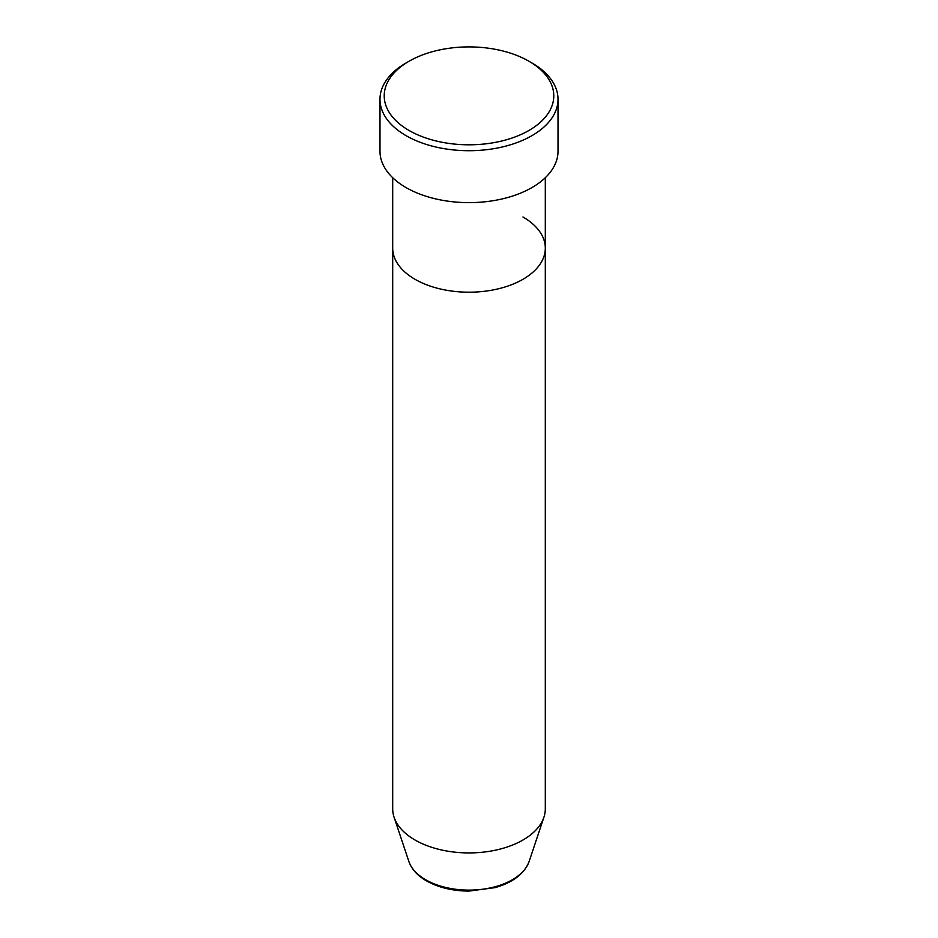 <?xml version="1.0" encoding="UTF-8"?>
<svg xmlns="http://www.w3.org/2000/svg" width="938" height="938" viewBox="0 0 938 938"><rect width="100%" height="100%" fill="white"/><g stroke="black" fill="none" stroke-linecap="round" stroke-linejoin="round"><path stroke-width="1.41" d="M409.05 130.464A84.783 48.952 0 0 0 528.95 130.464A84.783 48.952 0 0 0 528.95 61.24L531.952 62.963A89.016 51.391 180 0 1 558.016 99.311A89.016 51.391 180 0 1 503.073 146.797A89.016 51.391 180 0 1 406.048 135.658A89.016 51.391 180 0 1 379.984 99.311A89.016 51.391 180 0 1 406.048 62.963L409.05 61.24A84.783 48.952 0 0 0 409.05 130.464M408.862 861.459A61.24 35.363 0 0 0 425.7 879.762A61.24 35.363 0 0 0 486.951 888.567A61.24 35.363 0 0 0 529.138 861.459C524.401 873.688 513.098 882.4 495.205 887.606L468.883 891.1C452.55 890.971 438.409 887.559 426.473 880.864C417.469 875.67 411.606 869.198 408.862 861.459L394.077 817.221A76.306 44.051 0 0 1 392.694 808.873L392.694 248.148A76.306 44.051 0 0 0 415.042 279.301A76.306 44.051 0 0 0 498.195 288.845A76.306 44.051 0 0 0 545.306 248.148A76.306 44.051 0 0 0 522.958 216.995M379.984 99.311L379.984 151.229A89.016 51.391 0 0 0 406.048 187.577A89.016 51.391 0 0 0 503.073 198.715A89.016 51.391 0 0 0 558.016 151.229L558.016 99.311M531.952 62.963L528.95 61.24A84.783 48.952 0 0 0 409.05 61.24M394.077 817.221A76.306 44.051 0 0 0 415.042 840.026A76.306 44.051 0 0 0 491.36 850.989A76.306 44.051 0 0 0 543.923 817.221A76.306 44.051 0 0 0 545.306 808.873L545.306 177.704M392.694 177.704L392.694 248.148A76.306 44.051 0 0 0 415.042 279.301A76.306 44.051 0 0 0 498.195 288.845A76.306 44.051 0 0 0 545.306 248.148M529.138 861.459L543.923 817.221"/></g></svg>
